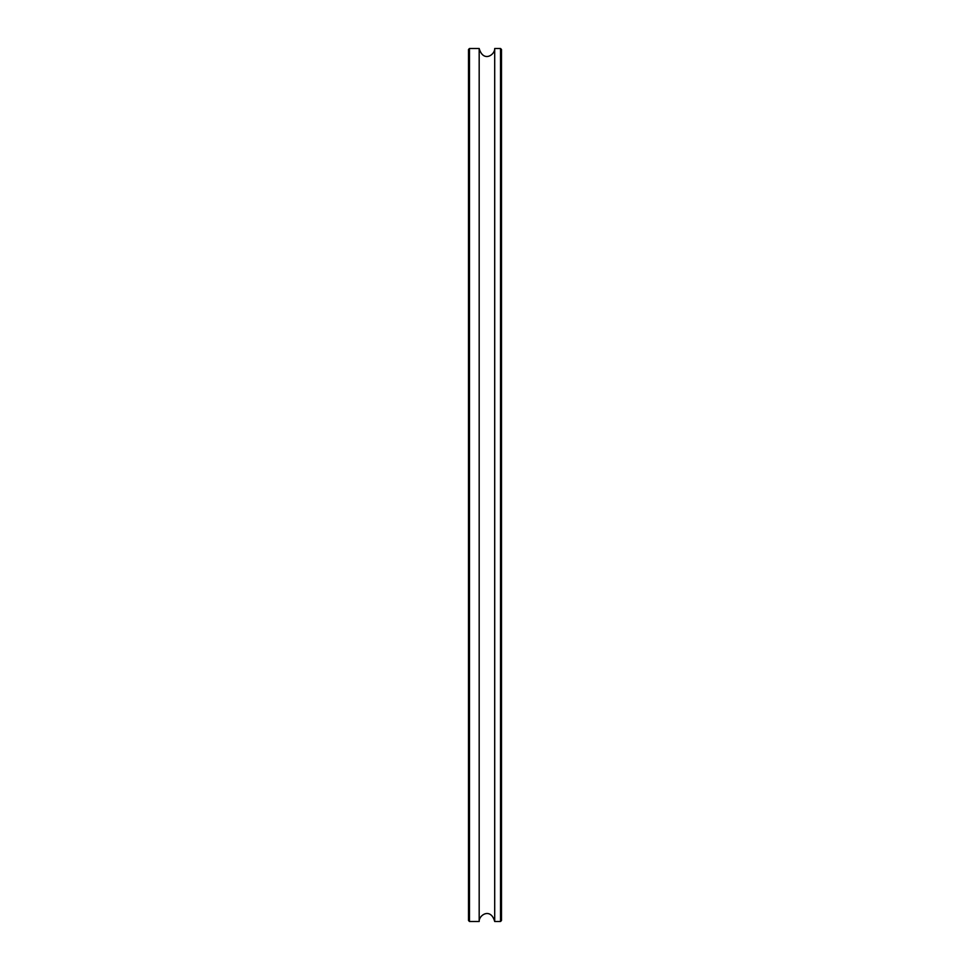<?xml version="1.0" encoding="UTF-8"?>
<svg xmlns="http://www.w3.org/2000/svg" width="970" height="970" viewBox="0 0 970 970"><rect width="100%" height="100%" fill="white"/><g stroke="black" fill="none" stroke-linecap="round" stroke-linejoin="round"><path stroke-width="1.45" d="M469.48 921.5L469.48 48.5L468.51 49.47L468.51 920.53L469.48 921.5L479.18 921.5C478.828 914.94 490.771 907.386 494.7 921.5L500.52 921.5L500.52 48.5L501.49 49.47L501.49 920.53L500.52 921.5M469.48 48.5L479.18 48.5L479.18 921.5M500.52 48.5L494.7 48.5L494.7 921.5M494.7 48.5C495.039 54.95 483.29 62.735 479.18 48.5"/></g></svg>
